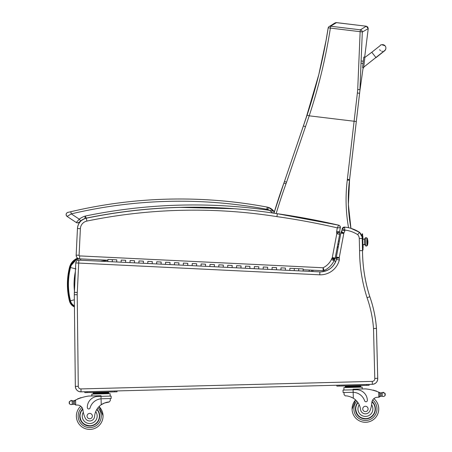 <?xml version="1.0" encoding="UTF-8"?>
<svg xmlns="http://www.w3.org/2000/svg" width="452" height="452" viewBox="0 0 452 452"><rect width="100%" height="100%" fill="white"/><g stroke="black" fill="none" stroke-linecap="round" stroke-linejoin="round"><path stroke-width="0.68" d="M350.927 228.345A157.319 157.319 90 0 1 349.492 180.303A88.869 88.869 -90 0 0 349.577 179.58L359.724 92.084A88.598 88.598 90 0 1 359.848 91.061L359.724 92.084A88.598 88.598 90 0 1 359.848 91.061L359.792 91.524M359.781 91.564L363.142 67.642L359.815 91.293M368.233 28.64L366.289 26.216L367.747 27.024L368.233 28.64L367.747 27.024L366.289 26.216L360.368 29.821A2.22 2.203 54.9 0 1 362.312 32.03L368.233 28.64L364.662 57.201L368.233 28.64L364.662 57.201L368.233 28.64L367.747 27.024L366.289 26.216L336.09 22.606M335.757 22.656L335.118 22.916M335.113 22.916L336.254 22.6M359.617 93.05L359.713 92.129M357.718 89.423L359.922 89.705L362.312 32.03A2.22 0.333 -178.7 0 0 360.142 31.685L357.718 89.423A86.897 85.88 114.6 0 1 357.379 92.965L347.373 179.325L349.577 179.58L359.848 91.072M359.848 91.061L363.142 67.642L359.848 91.061M366.289 26.216L336.525 22.617L366.289 26.216L336.525 22.617L330.604 26.222A2.22 2.203 56.1 0 0 329.101 26.572L329.101 26.572C334.469 23.51 333.621 23.351 336.277 22.6M328.163 28.013A2.22 2.203 56.1 0 1 329.101 26.572A2.22 2.22 0 0 0 328.152 28.041A2.22 0.333 -170.3 0 0 328.158 28.075C323.57 57.511 316.547 86.53 307.094 115.124L284.461 181.461A88.869 88.869 90 0 1 283.912 183.026A553.943 553.943 -90 0 0 273.963 213.203A535.439 535.439 -91.5 0 0 273.262 213.095A535.439 535.439 88.5 0 1 273.963 213.197L273.268 213.095A535.439 535.439 88.5 0 1 277.364 213.723A711.375 711.375 88.5 0 1 338.65 225.175L337.322 227.876L340.333 227.746L337.322 227.876L336.667 231.356A4.746 4.746 -91.5 0 0 336.604 232.74L339.52 232.074A1.814 1.814 88.5 0 1 339.548 231.91L336.667 231.356M337.401 246.312L338.322 246.668L337.401 246.312M336.248 258.126A1.667 1.667 -90 0 0 335.169 258.154M334.197 260.329A1.667 1.667 -90 0 0 335.802 261.386M343.209 227.424A2.22 2.22 88.5 0 1 344.322 227.096A2.22 2.22 -91.5 0 0 342.192 228.904L344.955 230.091A30.391 30.391 88.5 0 1 357.656 234.605L359.526 232.317A33.324 33.324 -91.5 0 0 350.938 228.345A157.319 157.319 90 0 1 349.503 180.303A88.869 88.869 -90 0 0 349.588 179.58L356.317 121.515L309.202 115.825C318.711 86.987 325.773 57.743 330.378 28.086A2.22 0.333 -170.3 0 0 328.152 28.041L325.988 40.816L318.818 74.523L305.637 119.452M357.379 92.965L359.572 93.327L359.781 91.603M78.964 258.764A12.373 12.373 -91.5 0 0 70.518 267.527C67.76 278.601 67.738 289.675 70.45 300.761A7.831 7.831 -91.5 0 0 74.41 305.801M70.518 267.527L75.981 268.929M67.393 284.41L69.026 299.196L67.393 284.41M93.005 216.779C90.541 217.254 90.541 217.254 93.005 216.779C90.541 217.254 90.541 217.254 93.005 216.779C95.468 216.31 95.468 216.31 93.005 216.779C95.468 216.31 95.468 216.31 93.005 216.779C90.53 217.254 90.53 217.254 92.993 216.779C90.53 217.254 90.53 217.254 92.993 216.779C95.457 216.31 95.457 216.31 92.993 216.779C95.457 216.31 95.457 216.31 92.993 216.779M179.862 207.361A533.213 533.213 -91.5 0 1 179.907 207.361L179.873 207.361A533.213 533.213 -91.5 0 1 179.919 207.361L178.783 207.389M100.649 215.367C98.186 215.807 98.186 215.807 100.649 215.367C98.186 215.807 98.186 215.807 100.649 215.367C103.124 214.932 103.124 214.932 100.649 215.367C103.124 214.932 103.124 214.932 100.649 215.367M179.924 207.361A533.213 533.213 88.5 0 0 86.304 218.113A8.887 8.887 -91.5 0 0 86.287 218.113A8.887 8.887 -91.5 0 0 84.953 218.497L84.959 218.502A8.887 8.887 -91.5 0 1 86.304 218.113L86.292 218.113A533.213 533.213 -91.5 0 1 179.359 207.372A533.213 533.213 -91.5 0 0 86.309 218.113L86.309 218.113A8.887 8.887 -91.5 0 0 86.298 218.113A8.887 8.887 -91.5 0 0 84.97 218.497A8.887 8.887 -91.5 0 0 84.959 218.502L84.948 218.502A16.605 16.605 -91.5 0 0 80.642 220.921L79.117 222.26L80.625 220.921A16.605 16.605 88.5 0 1 84.959 218.502A16.605 16.605 -91.5 0 0 80.625 220.921A16.605 16.605 88.5 0 1 84.942 218.502L84.97 218.497M277.364 213.723L277.364 213.723A535.439 535.439 -91.5 0 0 180.331 207.4L180.331 207.4A535.439 535.439 -91.5 0 0 86.304 218.197L86.897 221.073A532.507 532.507 88.5 0 1 276.929 216.627L277.364 213.723L338.65 225.175A711.375 711.375 -91.5 0 0 277.364 213.723L273.257 213.095A1.113 1.113 -91.5 0 0 273.974 211.321A11.769 11.769 -91.5 0 0 268.448 207.417L267.245 207.101L266.838 209.287A6.667 6.667 88.5 0 1 267.742 209.519L268.448 207.417L267.256 207.101A8.887 8.887 88.5 0 1 268.454 207.417A11.769 11.769 88.5 0 1 273.968 211.31L273.968 211.31A11.769 11.769 -91.5 0 0 268.465 207.417A8.887 8.887 -91.5 0 0 267.245 207.101C234.339 200.948 201.146 198.298 167.669 199.151L167.658 199.151A474.346 474.346 88.5 0 1 267.245 207.101A8.887 8.887 88.5 0 1 268.465 207.417A8.887 8.887 -91.5 0 0 267.256 207.101A8.887 8.887 88.5 0 1 268.465 207.417A8.887 8.887 -91.5 0 0 267.245 207.101A474.346 474.346 -91.5 0 0 167.664 199.151L167.669 199.151A474.346 474.346 88.5 0 1 267.256 207.101A8.887 8.887 88.5 0 1 268.454 207.417A8.887 8.887 -91.5 0 0 267.256 207.101A474.346 474.346 -91.5 0 0 70.778 211.722L68.314 212.31C68.472 211.954 64.348 213.389 67.105 216.44L71.286 213.881L70.778 211.722M273.257 213.095A1.113 1.113 -91.5 0 0 273.957 211.31L268.465 207.417A11.769 11.769 88.5 0 1 273.957 211.31A1.113 1.113 -91.5 0 1 273.257 213.095A1.113 1.113 -91.5 0 0 273.968 211.31L273.952 211.31M77.597 222.904A2.22 2.22 -91.5 0 0 79.117 222.26A2.22 2.22 -91.5 0 1 77.608 222.904A2.22 2.22 -91.5 0 0 79.1 222.26A2.22 2.22 -91.5 0 1 77.591 222.904A2.22 2.22 -91.5 0 0 79.117 222.26L77.608 222.904A2.22 2.22 -91.5 0 0 79.106 222.26L77.591 222.904A2.22 2.22 -91.5 0 1 76.309 222.537A2.22 2.22 -91.5 0 0 77.591 222.904A2.22 2.22 -91.5 0 1 76.309 222.537L77.591 222.904M180.636 207.338C178.133 207.406 178.133 207.406 180.636 207.338M180.721 207.338L181.269 207.327M181.241 207.327L180.749 207.338M100.638 215.367C98.169 215.807 98.169 215.807 100.638 215.367C98.169 215.807 98.169 215.807 100.638 215.367C103.107 214.932 103.107 214.932 100.638 215.367C103.107 214.932 103.107 214.932 100.638 215.367M267.742 209.519A9.548 9.548 88.5 0 1 269.561 210.361L272.918 213.095C274.059 212.965 274.409 212.378 273.974 211.321L269.561 210.361A535.439 535.439 -91.5 0 0 85.168 216.073L86.292 218.113A8.887 8.887 -91.5 0 0 84.942 218.502L84.953 218.497A8.887 8.887 -91.5 0 0 84.948 218.502L80.642 220.921M266.838 209.287A472.12 472.12 88.5 0 0 71.286 213.881L79.264 219.163A18.831 18.831 -91.5 0 1 85.168 216.073L84.942 218.502L80.625 220.921L79.264 219.163L76.309 222.537L67.105 216.44A2.22 2.22 88.5 0 1 67.811 212.434M86.287 218.113L86.292 218.113A533.213 533.213 88.5 0 1 234.243 208.722M180.342 207.4A535.439 535.439 88.5 0 1 180.348 207.4A535.439 535.439 88.5 0 1 233.13 208.638L180.348 207.4A535.439 535.439 -91.5 0 0 180.337 207.4L180.342 207.4A535.439 535.439 -91.5 0 1 233.215 208.643M336.604 232.74A2.175 2.175 88.5 0 1 336.78 233.119A1.085 1.085 88.5 0 1 336.785 233.729L332.293 257.578A1.356 1.356 88.5 0 1 332.254 257.753A0.893 0.893 88.5 0 1 331.836 258.329L334.243 260.115A1.571 1.571 -91.5 0 0 334.209 260.352A1.571 1.571 88.5 0 1 334.254 260.115A3.633 3.633 -91.5 0 0 334.779 259.352L334.779 259.352A3.633 3.633 88.5 0 1 334.254 260.115A1.571 1.571 -91.5 0 0 334.181 260.51L334.181 260.51A21.108 21.108 88.5 0 1 324.197 270.499L324.197 270.499A2.22 2.22 88.5 0 1 323.225 270.714M335.101 258.471L335.101 258.476A3.825 3.825 88.5 0 1 334.779 259.352A3.825 3.825 -91.5 0 0 335.113 258.476A4.288 4.288 -91.5 0 0 335.186 258.148A4.288 4.288 88.5 0 1 335.113 258.476A3.825 3.825 88.5 0 1 334.768 259.352L334.768 259.352A3.633 3.633 88.5 0 1 334.243 260.115A3.633 3.633 -91.5 0 0 335.096 258.476A4.288 4.288 -91.5 0 0 335.181 258.092L335.181 258.092A4.288 4.288 88.5 0 1 335.101 258.476L334.254 260.115A1.571 1.571 88.5 0 0 334.181 260.51L334.243 260.115L334.192 260.51M75.783 262.928A2.932 2.932 88.5 0 1 78.642 260.137L78.637 260.137A2.932 2.932 88.5 0 1 78.682 260.137A2.932 2.932 0 0 0 75.783 262.928L74.281 294.749L75.343 386.364C75.721 389.771 77.625 391.596 81.044 391.85L80.965 388.918L372.25 381.386L80.965 388.918A2.622 2.622 88.5 0 1 78.275 386.33L77.213 294.715A25.95 25.95 88.5 0 1 77.281 292.517L74.354 292.297L77.286 292.444L78.71 263.07L75.783 262.928L74.354 292.297A28.883 28.883 -91.5 0 0 74.281 294.749L75.343 386.364A5.554 5.554 -91.5 0 0 81.044 391.85L372.329 384.319A5.554 5.554 -91.5 0 0 377.731 378.262L376.454 327.966L377.731 378.262A5.554 5.554 88.5 0 1 372.329 384.319L372.341 384.319A5.554 5.554 88.5 0 1 372.341 384.319L372.346 384.319A5.554 5.554 -91.5 0 0 377.719 378.262L376.437 327.966L376.024 328.401L373.516 328.531L374.787 378.454L377.719 378.262A5.554 5.554 88.5 0 1 372.346 384.319A5.554 5.554 -91.5 0 0 377.731 378.262L376.437 327.977A122.842 122.842 -91.5 0 0 369.838 296.738L369.838 296.738A122.842 122.842 88.5 0 1 376.431 327.977A122.842 122.842 -91.5 0 0 369.821 296.738L369.838 296.738A152.019 152.019 88.5 0 1 362.527 250.611L362.527 250.611A152.019 152.019 -91.5 0 0 369.838 296.738C373.397 306.868 375.595 317.281 376.431 327.988A122.842 122.842 88.5 0 0 369.826 296.738L369.821 296.738A152.019 152.019 88.5 0 1 362.515 250.611L362.498 250.052L363.012 250.035L362.498 250.052L362.527 250.611C362.589 266.364 365.024 281.737 369.838 296.738M349.588 179.58L348.373 204.377L350.938 228.35A33.324 33.324 88.5 0 1 359.526 232.317L359.526 232.317A8.887 8.887 88.5 0 1 361.979 236.656L359.526 232.317A8.887 8.887 -91.5 0 1 362.001 236.741L359.515 232.317A8.887 8.887 88.5 0 1 361.99 236.741L361.979 236.656M96.688 409.625L95.7 411.625A15.492 15.492 88.5 0 0 94.592 416.411A4.899 4.899 88.5 0 1 89.835 420.97A4.899 4.899 88.5 0 0 94.592 416.411A15.492 15.492 88.5 0 1 101.237 404.726L104.666 402.941L101.248 404.726A15.492 15.492 88.5 0 0 99.056 406.563A13.328 13.328 88.5 0 1 103.033 415.727L99.044 406.563A13.328 13.328 88.5 0 1 103.045 415.727L99.056 406.563A15.492 15.492 88.5 0 1 101.248 404.726C104.497 402.828 107.135 401.924 109.152 402.003L104.367 403.06L109.141 402.003L110.277 400.653L109.152 402.003M104.135 403.156L103.203 403.579L104.124 403.156M102.79 403.789L101.807 404.359M99.044 406.563A13.328 13.328 88.5 0 1 103.033 415.727A13.328 13.328 88.5 0 0 99.044 406.563A13.328 13.328 88.5 0 1 103.045 415.727A13.328 13.328 88.5 0 0 99.056 406.563A15.492 15.492 88.5 0 1 101.237 404.726L103.508 403.433L101.237 404.726C104.485 402.828 107.118 401.924 109.141 402.003M101.853 398.76L111.169 398.523L111.107 396.071L97.937 396.41A10.904 10.904 -91.5 0 0 87.315 407.591A1.396 1.396 -91.5 0 0 90.055 407.936A12.594 12.594 88.5 0 1 101.084 398.805A12.594 12.594 -91.5 0 0 90.055 407.936A1.396 1.396 88.5 0 1 88.75 408.953L88.75 408.953M75.094 400.229A47.234 47.234 88.5 0 0 74.41 400.568A3.74 3.74 88.5 0 1 73.354 400.913L72.167 400.924L72.269 404.28L70.93 404.63L73.45 404.229A3.74 3.74 88.5 0 1 74.1 404.37A0.345 0.345 88.5 0 0 74.213 404.382A0.345 0.345 88.5 0 1 74.218 404.382A0.345 0.345 88.5 0 0 74.563 404.031A0.345 0.345 88.5 0 1 74.213 404.382M72.54 400.958A3.74 3.74 88.5 0 1 72.173 400.924L71.472 400.743A3.74 3.74 88.5 0 1 71.461 400.743A3.74 3.74 88.5 0 0 71.489 400.749A0.345 0.345 88.5 0 0 71.133 400.342M74.501 401.692A42.335 42.335 88.5 0 1 74.523 401.681A42.335 42.335 88.5 0 0 74.49 401.692L74.473 401.06A0.345 0.345 88.5 0 0 74.117 400.721L74.117 400.721A0.345 0.345 88.5 0 1 74.473 401.06L74.501 401.687M108.666 392.347L108.695 393.014L108.666 392.347L104.796 392.443L104.813 393.11M70.93 404.63L69.467 403.907L69.133 402.924L69.405 401.438L71.461 400.743L72.184 400.924A0.345 0.345 88.5 0 1 72.518 400.63A0.345 0.345 88.5 0 1 72.874 400.964M70.806 400.641L70.806 400.641A0.345 0.345 88.5 0 1 71.19 400.348A0.345 0.345 88.5 0 1 71.478 400.749A1.751 1.751 88.5 0 0 70.823 400.641L70.834 400.641A1.751 1.751 88.5 0 0 70.794 400.641M80.835 397.636A0.345 0.345 88.5 0 1 81.145 397.805A0.345 0.345 88.5 0 0 80.496 398.02M79.512 398.088A0.345 0.345 88.5 0 1 79.823 398.252M78.19 398.574A0.345 0.345 88.5 0 1 78.507 398.743A0.345 0.345 88.5 0 0 77.857 398.997M84.812 392.641L84.79 391.754L84.812 392.641L87.033 392.585L117.028 391.811L117.006 390.923M103.045 415.727A13.328 13.328 88.5 0 1 90.061 429.4A13.328 13.328 88.5 0 0 103.045 415.727A13.328 13.328 88.5 0 1 90.055 429.4A13.328 13.328 88.5 0 0 103.033 415.727A13.328 13.328 88.5 0 1 84.467 428.332A13.328 13.328 88.5 0 1 80.744 406.207A13.328 13.328 88.5 0 0 84.467 428.332A13.328 13.328 88.5 0 0 103.033 415.727M356.182 389.731L356.182 389.731A10.904 10.904 88.5 0 1 367.369 400.353A10.904 10.904 -91.5 0 0 356.182 389.731L343.028 390.07L343.091 392.522L346.509 392.438M343.091 392.522L353.165 392.285L353.085 389.206L365.487 388.889A47.234 47.234 88.5 0 1 373.036 390.257A47.234 47.234 -91.5 0 0 371.668 389.912L371.657 389.912A47.234 47.234 -91.5 0 1 373.036 390.257A47.234 47.234 -91.5 0 0 371.657 389.912A47.234 47.234 -91.5 0 1 379.895 392.669A47.234 47.234 -91.5 0 0 376.369 391.279A47.234 47.234 88.5 0 1 378.697 392.155L379.194 392.359A47.234 47.234 -91.5 0 0 376.38 391.279A47.234 47.234 -91.5 0 0 376.369 391.279A0.345 0.345 -91.5 0 0 376.024 390.873M365.476 388.889A47.234 47.234 88.5 0 1 378.686 392.155L379.183 392.364A47.234 47.234 -91.5 0 0 375.041 390.839A47.234 47.234 -91.5 0 0 375.03 390.833A47.234 47.234 88.5 0 1 375.725 391.059A47.234 47.234 -91.5 0 0 373.702 390.438A47.234 47.234 88.5 0 1 374.38 390.635A47.234 47.234 -91.5 0 0 373.691 390.432A47.234 47.234 -91.5 0 0 373.691 390.432A0.345 0.345 -91.5 0 0 373.341 390.076M371.911 402.009L371.617 404.789A24.493 24.493 88.5 0 1 370.047 410.546A24.493 24.493 88.5 0 0 371.832 402.675A5.712 5.712 88.5 0 1 377.053 397.314A5.712 5.712 -91.5 0 0 373.861 398.63A5.712 5.712 88.5 0 1 377.064 397.308A31.487 31.487 88.5 0 1 378.827 397.212L379.912 396.133L379.838 393.782A42.335 42.335 -91.5 0 1 379.872 393.794M383.166 392.274A0.345 0.345 -91.5 0 1 383.522 392.556A1.751 1.751 -91.5 0 0 383.511 392.556L384.951 393.28L385.285 394.263L385.019 395.749L383.595 396.545L381.59 396.223M382.16 392.907A0.345 0.345 -91.5 0 0 381.81 392.635A0.345 0.345 -91.5 0 0 381.46 392.986L380.979 392.957A3.74 3.74 -91.5 0 1 379.895 392.669A3.74 3.74 -91.5 0 0 380.979 392.957L381.053 396.274A3.74 3.74 -91.5 0 0 380.414 396.449A0.345 0.345 -91.5 0 1 380.301 396.472A0.345 0.345 -91.5 0 0 380.398 396.449A3.74 3.74 -91.5 0 1 381.053 396.274L381.064 396.274M360.747 385.827L360.781 386.494L345.277 386.895L345.26 386.228L349.13 386.127L360.747 385.827L360.764 386.494M381.81 392.635A0.345 0.345 -91.5 0 0 381.804 392.635A0.345 0.345 -91.5 0 1 382.149 392.907L380.968 392.957M375.041 390.839A0.345 0.345 -91.5 0 0 374.68 390.455M380.194 392.805L380.194 392.805A0.345 0.345 -91.5 0 1 380.307 392.822A0.345 0.345 -91.5 0 0 380.194 392.805L380.2 392.805A0.345 0.345 -91.5 0 0 379.855 393.161L379.934 396.133A0.345 0.345 -91.5 0 0 380.29 396.472M379.205 392.37A1.051 1.051 -91.5 0 0 379.183 392.364L379.827 393.302L379.9 396.133A1.051 1.051 -91.5 0 1 378.878 397.206A31.487 31.487 -91.5 0 0 377.053 397.314A31.487 31.487 88.5 0 1 378.816 397.212L379.9 396.133A1.051 1.051 -91.5 0 1 378.889 397.206A31.487 31.487 -91.5 0 0 377.07 397.308A5.712 5.712 -91.5 0 0 373.877 398.63A13.328 13.328 -91.5 0 1 365.77 422.27A13.328 13.328 -91.5 0 0 373.877 398.63A13.328 13.328 -91.5 0 1 365.775 422.27M369.109 385.29L369.086 384.403L369.109 385.29M102.779 403.789L101.796 404.359M75.591 399.992L75.721 405.048L74.586 404.026L74.512 401.195L75.591 399.992A47.234 47.234 88.5 0 1 88.615 396.048L101.005 395.726L101.248 404.721M93.208 394.076L93.174 392.748L104.796 392.443M97.05 392.647L97.067 393.313M93.191 393.415L108.683 393.014L108.7 393.681L108.7 393.014M72.506 400.636A0.345 0.345 88.5 0 1 72.862 400.964M79.173 398.489A0.345 0.345 88.5 0 1 79.812 398.257M89.835 420.97L89.835 420.97A4.899 4.899 88.5 0 1 85.168 417.908A24.493 24.493 88.5 0 1 82.976 410.145A5.712 5.712 88.5 0 0 77.484 405.054A31.487 31.487 88.5 0 0 75.721 405.048M72.258 404.28L73.439 404.229L73.354 400.913M91.863 395.963L91.812 394.116L110.096 393.641L110.164 396.093L110.113 393.641M117.017 391.811L116.995 390.923M96.954 409.19A10 10 88.5 0 1 85.953 425.343A10 10 88.5 0 1 82.71 408.936A10 10 -91.5 0 0 89.965 426.066M80.021 416.326A9.684 9.684 88.5 0 1 82.812 409.269A9.684 9.684 88.5 0 0 80.021 416.326C80.671 422.111 83.982 425.259 89.959 425.756A9.684 9.684 88.5 0 1 80.021 416.326A9.684 9.684 88.5 0 0 98.638 419.818A9.684 9.684 88.5 0 0 96.784 409.461A9.684 9.684 88.5 0 1 89.959 425.756M87.038 416.145A2.667 2.667 -91.5 0 0 89.773 418.738A2.667 2.667 -91.5 0 0 92.372 416.004A2.667 2.667 -91.5 0 0 89.637 413.411A2.667 2.667 -91.5 0 0 87.038 416.145M344.023 392.5L344.079 394.607L345.288 395.901C347.3 395.715 349.972 396.483 353.317 398.206A15.492 15.492 88.5 0 1 360.56 409.535A4.899 4.899 88.5 0 0 365.544 413.84L365.544 413.84A4.899 4.899 88.5 0 0 370.047 410.546A4.899 4.899 88.5 0 1 365.544 413.84M351.311 397.161L351.729 397.353M366.007 401.783L366.007 401.783A1.396 1.396 -91.5 0 0 367.369 400.353A1.396 1.396 88.5 0 1 366.007 401.783A1.396 1.396 -91.5 0 1 364.651 400.834A12.594 12.594 -91.5 0 0 353.165 392.285L352.396 392.285M376.369 391.279A0.345 0.345 -91.5 0 0 375.719 391.059A47.234 47.234 -91.5 0 0 375.03 390.839A0.345 0.345 -91.5 0 0 374.38 390.641A47.234 47.234 -91.5 0 0 373.685 390.438A47.234 47.234 -91.5 0 0 373.036 390.257A0.345 0.345 -91.5 0 1 373.685 390.438M382.906 392.669A1.751 1.751 -91.5 0 1 383.511 392.556A0.345 0.345 -91.5 0 0 383.098 392.285A0.345 0.345 -91.5 0 0 382.833 392.698L384.94 393.28L385.273 394.263L385.002 395.749L383.584 396.545M382.844 392.692L382.149 392.907L382.239 396.268M356.877 385.929L356.894 386.596M349.13 386.127L349.147 386.793M343.961 390.048L343.899 387.596L362.182 387.127L362.227 388.974M369.098 385.29L369.075 384.403L369.098 385.29L366.877 385.347L366.854 384.46M336.893 386.127L336.87 385.234L336.893 386.127L366.877 385.347M365.679 418.942A10 10 88.5 0 1 357.826 402.444A10 10 -91.5 0 0 369.646 418.004A10 10 -91.5 0 0 372.041 401.449M352.097 409.292L355.6 399.93A13.328 13.328 -91.5 0 0 371.284 420.919A13.328 13.328 -91.5 0 0 373.861 398.63A13.328 13.328 -91.5 0 1 365.764 422.27A13.328 13.328 -91.5 0 0 373.861 398.63M371.951 401.794A9.684 9.684 88.5 0 1 365.668 418.631A9.684 9.684 88.5 0 1 358.007 402.709M368.086 408.874A2.667 2.667 -91.5 0 0 365.352 406.28A2.667 2.667 -91.5 0 0 362.753 409.015A2.667 2.667 -91.5 0 0 365.487 411.608A2.667 2.667 -91.5 0 0 368.086 408.874M342.333 228.446A2.22 2.22 88.5 0 1 342.718 227.842M344.322 227.096L344.322 227.096A2.22 2.22 88.5 0 1 344.593 227.102L344.593 227.102A33.324 33.324 88.5 0 1 359.515 232.317A33.324 33.324 -91.5 0 0 344.593 227.102A2.22 2.22 -91.5 0 0 344.317 227.096L344.593 227.102C349.984 227.644 354.956 229.384 359.515 232.317A8.887 8.887 -91.5 0 1 362.199 238.458L359.267 238.532L359.583 250.651L362.515 250.611A152.019 152.019 -91.5 0 0 369.826 296.738C373.38 306.868 375.578 317.281 376.42 327.988M78.682 260.137A2.932 2.932 88.5 0 1 78.851 260.143L107.808 261.55L78.851 260.143A2.932 2.932 0 0 0 78.642 260.137A2.932 2.932 88.5 0 1 78.851 260.143L107.808 261.55L107.915 259.42L112.35 259.64L112.249 261.77L112.35 259.64L107.915 259.42M298.755 268.72L294.314 268.505L303.19 268.94L303.089 271.07L319.875 271.884A16.662 16.662 -91.5 0 0 320.75 271.884L320.75 271.884A16.662 16.662 88.5 0 1 319.875 271.884L298.653 270.85L298.755 268.72L298.653 270.85L303.089 271.07L303.168 269.471L303.089 271.07L319.875 271.884L294.212 270.635L294.314 268.505L294.212 270.635L289.777 270.42L289.879 268.29L289.777 270.42L294.212 270.635L285.336 270.206L285.438 268.07L285.336 270.206L280.895 269.985L281.003 267.855L280.895 269.985L285.336 270.206L276.46 269.771L276.562 267.64L276.46 269.771L272.019 269.556L272.127 267.426L272.019 269.556L276.46 269.771L267.584 269.335L267.686 267.205L267.584 269.335L263.143 269.121L263.25 266.991L263.143 269.121L267.584 269.335L258.708 268.906L258.81 266.776L258.708 268.906L254.267 268.691L254.374 266.561L254.267 268.691L258.708 268.906L249.832 268.471L249.933 266.341L249.832 268.471L245.391 268.256L245.498 266.126L245.391 268.256L249.832 268.471L240.956 268.042L241.057 265.912L240.956 268.042L236.515 267.821L236.622 265.691L236.515 267.821L240.956 268.042L232.079 267.607L232.181 265.477L232.079 267.607L227.638 267.392L227.746 265.262L227.638 267.392L232.079 267.607L223.203 267.177L223.305 265.047L223.203 267.177L218.762 266.957L218.87 264.827L218.762 266.957L223.203 267.177L214.327 266.742L214.429 264.612L214.327 266.742L209.886 266.527L209.994 264.397L209.886 266.527L214.327 266.742L205.451 266.313L205.553 264.177L205.451 266.313L201.01 266.092L201.112 263.962L201.01 266.092L205.451 266.313L196.575 265.878L196.677 263.748L196.575 265.878L192.134 265.663L192.236 263.533L192.134 265.663L196.575 265.878L187.699 265.443L187.8 263.313L187.699 265.443L183.258 265.228L183.359 263.098L183.258 265.228L187.699 265.443L178.822 265.013L178.924 262.883L178.822 265.013L174.382 264.799L174.483 262.668L174.382 264.799L178.822 265.013L169.941 264.578L170.048 262.448L169.941 264.578L165.505 264.363L165.607 262.233L165.505 264.363L169.941 264.578L161.065 264.149L161.172 262.019L161.065 264.149L156.629 263.928L156.731 261.798L156.629 263.928L161.065 264.149L152.188 263.714L152.296 261.584L152.188 263.714L147.753 263.499L147.855 261.369L147.753 263.499L152.188 263.714L143.312 263.284L143.42 261.154L143.312 263.284L138.877 263.064L138.979 260.934L138.877 263.064L143.312 263.284L134.436 262.849L134.543 260.719L134.436 262.849L130.001 262.635L130.103 260.505L130.001 262.635L134.436 262.849L125.56 262.42L125.667 260.284L125.56 262.42L121.125 262.2L121.226 260.07L121.125 262.2L125.56 262.42L116.684 261.985L116.791 259.855L116.684 261.985L78.851 260.143L78.71 263.07L319.767 274.816L319.875 271.884L320.75 271.884A16.662 16.662 88.5 0 1 319.875 271.884M319.767 274.816A19.594 19.594 -91.5 0 0 339.322 260.007A4.554 4.554 -91.5 0 0 339.198 257.917A1.345 1.345 88.5 0 1 339.198 257.894A5.605 5.605 88.5 0 1 339.249 257.595L343.786 233.514A5.605 5.605 88.5 0 1 343.853 233.046A0.938 0.938 88.5 0 1 343.87 232.972A5.028 5.028 -91.5 0 0 344.836 230.695L344.593 227.102L342.192 228.904L341.944 230.209A2.096 2.096 88.5 0 1 341.35 231.413A3.87 3.87 -91.5 0 0 340.972 232.514A8.537 8.537 -91.5 0 0 340.881 233.068L336.367 257.052A8.537 8.537 -91.5 0 0 336.299 257.459A4.277 4.277 -91.5 0 0 336.26 258.448A1.622 1.622 88.5 0 1 336.446 259.42A16.662 16.662 88.5 0 1 320.75 271.884A16.662 16.662 88.5 0 0 336.446 259.42C333.977 267.059 328.745 271.211 320.75 271.884M344.836 230.695L341.944 230.209L342.192 228.904M372.329 384.319C375.878 383.827 377.674 381.81 377.719 378.262L376.437 327.966L377.719 378.262C377.686 381.81 375.889 383.827 372.346 384.319L372.25 381.386L86.937 388.765M359.583 250.651A154.951 154.951 -91.5 0 0 367.041 297.67L369.821 296.738C365.013 281.737 362.577 266.364 362.515 250.611L362.199 238.458M339.322 260.007L336.446 259.42L336.26 258.448L336.299 257.459L339.198 257.894M339.198 257.917L336.26 258.448M343.786 233.514L340.881 233.068L336.367 257.052L339.249 257.595M343.853 233.046L340.972 232.514L341.944 230.209M343.87 232.972L341.35 231.413M331.836 258.329A4.503 4.503 -91.5 0 0 331.339 259.64A18.176 18.176 88.5 0 1 323.095 267.77L323.135 270.708L324.022 270.567A2.22 2.22 88.5 0 1 323.135 270.708L303.156 269.737L323.135 270.708A2.22 2.22 88.5 0 0 324.197 270.499L323.095 267.77L79.682 255.911A0.621 0.621 88.5 0 1 79.089 255.261L80.377 228.684A8.176 8.176 88.5 0 1 86.897 221.073M336.785 233.729L339.661 234.305L338.39 241.069L339.379 241.046L338.384 241.085M336.802 233.65L339.689 234.17A4.028 4.028 88.5 0 1 339.661 234.305A4.028 4.028 -91.5 0 0 339.571 232.209L339.571 232.209A4.017 4.017 88.5 0 1 339.689 234.17L339.571 232.209A5.108 5.108 -91.5 0 0 339.52 232.074M339.548 231.91L339.525 232.074A5.108 5.108 88.5 0 1 339.571 232.209L339.525 232.074A1.814 1.814 -91.5 0 1 339.548 231.91L340.333 227.746A2.22 2.22 88.5 0 0 338.65 225.175A2.22 2.22 88.5 0 1 340.333 227.746L339.723 225.768M180.331 207.4A535.439 535.439 88.5 0 1 234.159 208.717L180.331 207.4C148.668 208.225 117.328 211.824 86.304 218.197A11.108 11.108 -91.5 0 0 77.45 228.542L76.162 255.12A3.554 3.554 -91.5 0 0 79.535 258.838L107.875 260.222L79.535 258.838L79.682 255.911M332.293 257.578L335.181 258.092L338.39 241.069M332.254 257.753L335.096 258.476L334.243 260.115M332.163 258.002L334.762 259.352M331.339 259.64L334.181 260.51A21.108 21.108 -91.5 0 1 324.197 270.499A2.22 2.22 88.5 0 1 324.022 270.573M336.78 233.119L339.571 232.209M366.962 245.25L367.374 245.238L366.962 245.25L366.781 238.272L366.956 245.798L365.634 245.905L365.583 245.419A0.695 0.65 -1.5 0 0 366.289 246.046A0.695 0.65 -1.5 0 0 366.967 245.379A0.695 0.65 178.5 0 1 366.289 246.046A0.695 0.65 178.5 0 1 365.583 245.419L365.391 238.164C364.95 237.882 365.397 237.797 366.736 237.905L366.787 238.379A0.695 0.65 178.5 0 0 366.069 237.752A0.695 0.65 178.5 0 0 365.402 238.413L365.583 245.419A0.977 0.915 -1.5 0 0 364.578 244.538A0.977 0.915 178.5 0 1 365.583 245.419L364.578 244.538L362.871 244.577L364.578 244.538L364.442 239.164L362.73 239.21L362.724 238.56L362.741 239.119L364.453 239.074L365.402 238.08C364.962 237.792 365.408 237.707 366.747 237.814L366.798 238.289M366.967 245.487L367.38 245.476A11.108 11.108 0 0 0 367.888 241.854A11.108 3.978 178.5 0 0 367.25 240.583L367.38 245.476L367.25 240.583A11.108 3.978 -1.5 0 1 367.888 241.854A11.108 3.978 -1.5 0 1 367.318 243.159M362.724 238.424L362.888 245.323L362.877 244.764L364.583 244.718L364.442 239.164L365.391 238.164M338.797 244.136L337.802 244.165L338.797 244.136M367.832 243.306A11.108 11.108 0 0 0 367.9 241.763A11.108 3.978 178.5 0 0 367.877 241.549A11.108 3.978 -1.5 0 1 367.9 241.763A11.108 3.978 -1.5 0 1 367.888 241.956M363.125 247.713L362.888 244.764M362.685 237.34L362.651 236.091L362.685 237.34M362.594 233.938L362.086 233.95L362.594 233.938L362.623 235.046L362.594 233.938L362.086 233.95L362.527 250.611M362.114 235.057L362.623 235.046L362.984 248.928L363.012 250.035L362.984 248.928L362.47 248.939M362.668 236.255L362.623 234.955M362.606 233.848L362.097 233.95M363.069 245.549L362.996 248.837M274.901 269.697L276.46 269.771M239.39 267.963L240.956 268.042M203.886 266.234L205.451 266.313M168.381 264.505L169.941 264.578M132.877 262.776L134.436 262.849M150.629 263.64L152.188 263.714M186.134 265.369L187.699 265.443M221.638 267.098L223.203 267.177M257.143 268.827L258.708 268.906M292.653 270.562L294.212 270.635M115.124 261.911L116.684 261.985M276.562 267.64L272.127 267.426M285.438 268.07L281.003 267.855M258.81 266.776L254.374 266.561M241.057 265.912L236.622 265.691M223.305 265.047L218.87 264.827M205.553 264.177L201.112 263.962M187.8 263.313L183.359 263.098M170.048 262.448L165.607 262.233M152.296 261.584L147.855 261.369M134.543 260.719L130.103 260.505M116.791 259.855L112.35 259.64M303.139 270.087L303.162 269.516L303.139 270.087M385.714 49.189L385.855 48.471A3.333 3.333 -175.2 0 1 383.731 51.302A3.333 3.333 -175.2 0 0 385.855 48.471L385.878 48.268A3.333 3.333 -175.2 0 1 383.974 51.003M363.662 67.693L364.877 57.223L363.775 57.093L362.56 67.563L363.662 67.704L362.56 67.563M375.917 57.483L371.781 52.257L364.86 57.449L363.73 67.139L384.556 50.652M381.55 44.81A3.333 3.333 -175.2 0 1 385.878 48.268M382.426 51.319A3.333 3.333 -175.2 0 1 381.674 51.2M380.55 50.652A3.333 3.333 -175.2 0 1 379.669 49.652M363.707 67.376L363.645 67.924L363.736 67.133L375.793 57.579M363.645 67.924L363.109 67.862M363.063 245.809L363.097 246.187M363.114 246.69L363.103 246.391M363.097 247.272L363.12 246.894M363.137 247.623L363.08 245.459L363.125 247.623M363.052 245.899L363.092 246.272M363.103 246.781L363.097 246.481M363.092 247.363L363.109 246.984M362.82 236.515L362.86 236.882M362.871 237.396L362.866 237.097M362.86 237.978L362.871 237.362M362.899 238.328L362.843 236.159L362.883 238.328M362.125 237.52L362.154 236.695M362.815 236.605L362.849 236.978M362.866 237.486L362.854 237.181M362.849 238.068L362.871 237.69M362.713 238.424L362.832 236.249L362.888 238.419M359.781 91.592L359.724 92.084M359.572 93.327L359.775 91.615M360.368 29.821L330.604 26.222L330.378 28.086L360.142 31.685L360.368 29.821M338.74 244.447L338.028 244.176M311.292 271.466L312.004 270.166L311.292 271.466M309.535 270.047L308.829 271.347M337.412 246.317L335.181 258.092L337.802 244.182L337.203 247.425L338.113 247.781M312.524 271.528L313.236 270.228M347.373 179.325A86.648 86.648 90 0 1 347.289 180.026A159.539 159.539 -90 0 0 348.554 227.729M276.178 213.542A551.722 551.722 90 0 1 285.997 183.783A91.089 91.089 -90 0 0 286.562 182.173L309.202 115.825L307.094 115.124M285.997 183.783L283.912 183.026L273.963 213.203M286.562 182.173L284.461 181.461L283.912 183.026M305.479 126.673L303.394 125.91M347.289 180.026L349.492 180.303M74.416 306.207A8.192 8.192 88.5 0 1 70.1 300.851L69.45 301.009C66.687 289.76 66.71 278.517 69.523 267.279L77.597 258.148A13.402 13.402 -91.5 0 0 69.523 267.279L70.167 267.443A12.735 12.735 88.5 0 1 78.365 258.578M69.45 301.009A8.859 8.859 -91.5 0 0 74.422 306.948L69.45 301.009C66.698 289.76 66.721 278.517 69.523 267.279M70.1 300.851C67.371 289.709 67.399 278.573 70.167 267.443M100.4 261.194L107.87 260.29M80.563 258.889L80.784 260.233M74.422 290.986C73.727 284.483 74.043 278.025 75.36 271.624M70.45 300.761L74.337 299.789M66.308 215.497A2.22 2.22 88.5 0 1 66.173 215.095M66.156 214.146A2.22 2.22 88.5 0 1 66.416 213.468M66.766 213.016A2.22 2.22 88.5 0 1 67.653 212.474M378.697 392.155L378.816 397.212M69.405 401.438L69.467 403.907M114.797 391.867L114.768 390.98M87.033 392.585L87.01 391.698M97.869 407.896A11.554 11.554 88.5 0 1 85.145 426.688A11.554 11.554 88.5 0 1 81.976 407.489M95.7 411.625A7.464 7.464 88.5 0 1 92.14 423.128A7.464 7.464 88.5 0 1 83.298 412.241M384.94 393.28L385.002 395.749M353.165 392.285L353.317 398.206M339.113 386.064L339.09 385.177M356.848 401.201A11.554 11.554 -91.5 0 0 370.527 419.309A11.554 11.554 -91.5 0 0 372.697 399.969M371.617 404.789A7.464 7.464 88.5 0 1 367.685 416.06A7.464 7.464 88.5 0 1 359.204 404.811M362.176 237.995A8.887 8.887 88.5 0 1 362.199 238.334L362.188 238.006M374.787 378.454A2.622 2.622 88.5 0 1 372.25 381.386M367.041 297.67A119.91 119.91 88.5 0 1 373.516 328.531M357.656 234.605A5.955 5.955 88.5 0 1 359.267 238.532M74.281 294.749L77.213 294.715M75.343 386.364L78.275 386.33M276.929 216.627A708.442 708.442 88.5 0 1 337.322 227.876M86.304 218.197C81.004 219.638 78.055 223.085 77.45 228.542L80.377 228.684M77.45 228.542L76.162 255.12L79.089 255.261M356.317 121.515L359.583 93.327M359.628 92.965L359.792 91.502M305.608 119.537L305.993 118.418M310.01 106.073L303.399 125.888M284.461 181.461L303.377 125.955M268.454 207.417L273.957 211.31L274.195 212.135L273.641 212.96L274.183 212.135L273.957 211.31C274.398 212.378 274.048 212.965 272.918 213.095M267.245 207.101C234.328 200.948 201.134 198.298 167.658 199.151M335.198 258.092L335.113 258.476L335.181 258.092M350.938 228.345L359.526 232.317M110.237 398.545L110.294 400.653L110.226 398.545M106.011 392.415L106.87 392.07L106 392.415M360.798 387.161L360.781 386.494L360.786 387.161M362.193 387.121L362.238 388.974M358.091 385.895L358.95 385.556L358.08 385.895M111.096 396.071L111.158 398.523M95.847 392.675L94.971 392.381M345.294 387.562L345.277 386.895M347.927 386.161L347.051 385.861M355.735 409.196C356.605 415.196 359.916 418.337 365.668 418.631M336.367 257.052L336.299 257.459M340.881 233.068L340.972 232.514M334.181 260.51C332 264.985 328.672 268.313 324.197 270.499L323.135 270.708M76.162 255.12C76.264 257.284 77.394 258.527 79.535 258.838M367.888 241.854A11.108 11.108 0 0 0 367.193 238.266L366.781 238.272M337.802 244.182L338.797 244.153M367.9 241.763A11.108 11.108 0 0 0 367.199 238.176L366.792 238.187M362.498 250.052L363.012 250.035M125.667 260.284L121.226 260.07M143.42 261.154L138.979 260.934M161.172 262.019L156.731 261.798M178.924 262.883L174.483 262.668M196.677 263.748L192.236 263.533M214.429 264.612L209.994 264.397M232.181 265.477L227.746 265.262M249.933 266.341L245.498 266.126M267.686 267.205L263.25 266.991M294.314 268.505L289.879 268.29M363.775 57.093L364.877 57.223M371.781 52.257L380.409 45.437C380.511 44.42 382.093 44.584 385.166 45.918M375.9 57.715L384.533 50.861L385.618 49.454M363.295 61.235L361.583 61.037M363.041 63.444L361.493 63.263"/></g></svg>
